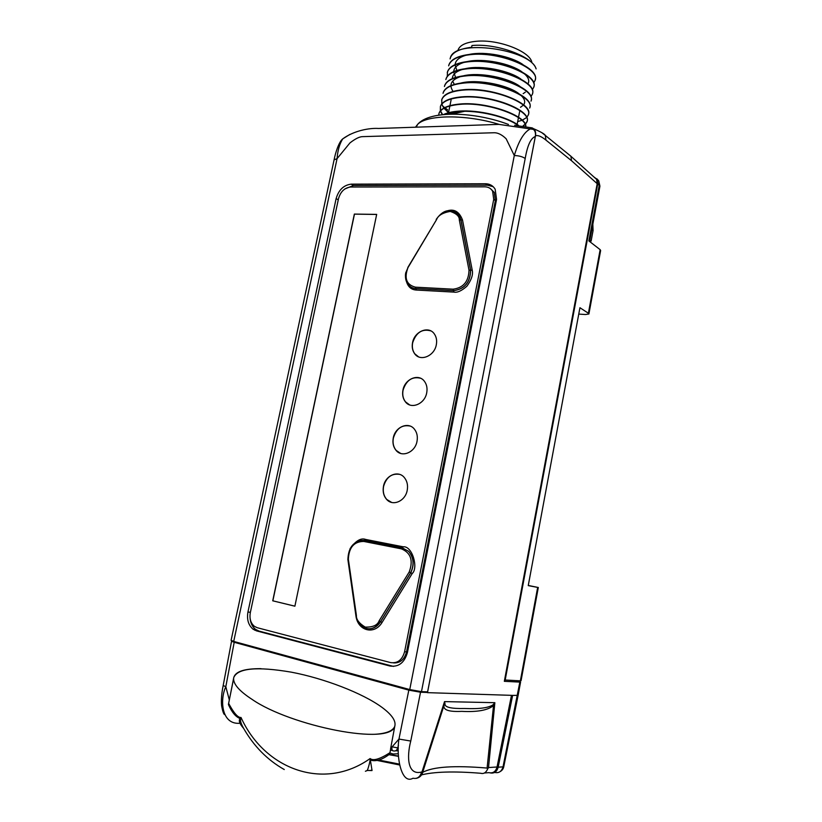 <?xml version="1.0" encoding="UTF-8"?>
<svg xmlns="http://www.w3.org/2000/svg" width="822" height="822" viewBox="0 0 822 822"><rect width="100%" height="100%" fill="white"/><g stroke="black" fill="none" stroke-linecap="round" stroke-linejoin="round"><path stroke-width="1.23" d="M593.987 177.038L596.628 179.412L597.193 183.676L504.328 681.315L519.843 682.106L516.483 680.657M514.634 125.283L532.173 127.893L533.57 128.705C535.358 130.215 535.995 132.578 535.482 135.815L427.481 692.648L424.183 691.744M427.481 692.648L512.64 695.381L498.173 767.193C496.899 771.735 494.258 773.646 490.251 772.906M254.645 630.166L254.255 629.272M518.096 695.433L503.804 766.536L503.023 766.864C501.697 771.375 499.026 773.255 495.008 772.495L494.289 772.546M520.583 682.034L518.117 695.371L512.64 695.381M450.353 57.879C452.439 52.289 459.529 48.755 471.612 47.275L471.972 45.518C496.796 43.114 532.851 56.513 536.108 68.904C531.084 49.269 453.898 38.131 450.281 58.218L450.086 58.907M535.245 79.631C539.746 67.568 498.286 50.748 470.184 54.334C458.101 55.762 451.011 59.235 448.946 64.753L448.658 65.863M448.946 64.753L448.874 65.092C450.959 59.564 458.039 56.091 470.112 54.684C499.499 50.995 541.04 68.966 535.03 80.525L533.653 82.919M533.91 86.505C538.595 75.059 497.546 57.879 468.756 61.393C456.683 62.76 449.603 66.171 447.538 71.637L447.26 72.706M447.291 76.302L447.466 71.976C449.613 66.49 456.693 63.078 468.684 61.753C498.687 58.341 539.335 75.881 533.694 87.389L532.286 89.793M532.553 93.41C536.93 82.005 496.755 65.246 467.328 68.473C455.326 69.757 448.267 73.107 446.13 78.532L446.058 78.871C448.093 73.518 455.162 70.168 467.256 68.822C496.478 65.544 537.907 82.59 532.348 94.273L530.899 96.688M446.13 78.532L445.853 79.58M528.515 114.114C533.149 103.51 492.121 86.731 463.012 89.762C450.98 90.913 443.931 94.088 441.887 99.277L441.62 100.305M443.017 106.346L444.096 107.918M444.26 108.134L448.565 112.347M448.493 112.686L444.024 108.268M443.859 108.052L441.794 104.137M441.743 103.942L441.815 99.616C443.89 94.438 450.929 91.273 462.94 90.112C492.984 87.255 533.632 104.004 528.31 114.967L526.748 117.412M531.207 100.305C535.492 88.755 494.567 72.449 465.889 75.552C453.795 76.847 446.736 80.145 444.712 85.437L444.435 86.516M444.712 85.437L444.64 85.786C446.675 80.484 453.734 77.196 465.817 75.912C494.618 72.562 536.787 89.865 531.002 101.157M529.861 107.22C534.372 96.03 492.707 79.477 464.451 82.652C452.367 83.885 445.319 87.122 443.305 92.352L443.037 93.359M443.305 92.352L443.233 92.691C445.298 87.44 452.347 84.204 464.379 83.012C494.104 79.806 535.605 97.366 529.656 108.062M440.541 110.919L442.626 114.659M442.328 114.69L440.407 111.062M440.345 110.878L440.397 106.552C442.38 101.486 449.408 98.383 461.502 97.232C490.302 94.314 532.502 110.98 526.953 121.892L525.35 124.338M525.258 124.143L527.025 121.543C532.317 110.754 491.607 94.129 461.574 96.873C449.562 97.993 442.524 101.096 440.469 106.213L440.479 110.723M525.864 126.033C525.597 115.224 486.336 101.486 460.125 104.004C448.041 105.103 441.013 108.155 439.04 113.148L438.691 115.162M438.64 115.172L438.979 113.498C440.941 108.494 447.969 105.452 460.053 104.363C486.141 101.794 524.929 115.512 525.72 126.002M444.26 114.505L458.614 111.494C478.342 109.963 506.085 116.703 517.747 125.201M518.322 125.211C506.568 116.395 478.312 109.542 458.686 111.145C452.306 111.607 447.209 112.758 443.387 114.587M522.926 64.568C511.294 56.256 485.031 51.015 469.249 54.427M465.889 55.249C459.108 57.334 455.511 60.458 455.111 64.619M455.09 64.948L456.847 70.445M527.888 83.906C529.758 80.823 528.505 77.36 524.138 73.528M521.96 71.863C510.37 63.376 483.182 57.951 467.286 61.558M464.05 62.369C457.464 64.455 454.011 67.538 453.703 71.617M453.693 71.935L455.594 77.422M523.152 93.667L525.35 92.156M520.984 79.148C509.455 70.517 481.322 64.897 465.324 68.688M462.231 69.49C455.82 71.565 452.511 74.607 452.295 78.614M452.665 81.142L454.268 84.306M526.594 117.567L522.227 120.207M521.908 120.331L517.685 121.564M525.196 124.492L523.676 125.643M523.275 125.581L525.094 124.297M519.987 86.444C508.53 77.658 479.462 71.863 463.392 75.829M460.423 76.621C451.237 79.898 448.73 84.728 452.891 91.119M520.48 107.292L523.398 105.113M523.593 104.867C525.669 102.082 524.755 98.866 520.84 95.239M518.99 93.739C506.907 84.183 473.791 78.275 458.614 83.762M391.899 747.26C391.704 749.572 392.228 750.794 393.471 750.918C395.464 751.329 396.872 750.373 397.684 748.061L398.444 745.277M392.3 746.849L398.321 748.041M567.93 153.786L570.951 156.314L571.506 160.711L597.193 183.676M421.47 691.651L525.207 158.471C522.463 156.632 518.826 155.656 514.295 155.543C518.672 141.014 523.974 132.157 530.2 128.972L532.019 128.581L533.406 129.383C535.194 130.893 535.831 133.267 535.327 136.503L427.604 691.857L421.47 691.651L409.746 689.566L514.295 155.543L506.147 138.784C501.769 134.52 497.567 132.517 493.529 132.763L362.708 136.637C359.625 136.606 355.381 138.702 349.967 142.905L337.071 158.646L233.715 641.427L409.746 689.566M250.063 618.082C250.494 623.045 252.333 626.816 255.56 629.385L259.033 631.091L393.471 666.406M493.179 186.686L487.487 185.207L353.409 185.505L344.87 188.947M247.946 612.03C246.682 619.428 248.378 625.141 253.022 629.159L256.505 630.875L389.947 666.026C398.67 667.228 404.496 662.707 407.445 652.463L496.56 199.417L495.163 189.204C492.984 185.649 489.768 183.83 485.525 183.748L351.241 184.149C343.73 185.042 338.695 189.851 336.126 198.585L247.946 612.03L250.391 612.287M525.207 158.471C527.436 145.402 530.817 138.075 535.327 136.503M349.925 134.387L342.753 138.856C353.83 130.708 369.242 127.852 378.562 128.458L498.872 124.379L533.406 129.383M342.753 138.856L342.743 138.867C339.599 143.758 337.708 150.354 337.071 158.646L334.092 159.848M233.715 641.427L231.105 640.307M376.99 760.412L399.543 764.974M389.885 752.983L393.163 754.01L398.31 753.764M511.49 695.34L497.043 766.988C495.758 771.611 493.056 773.502 488.936 772.659L484.425 772.988M232.421 641.037L231.557 641.252L234.198 642.301L408.822 690.141L420.535 692.227L426.68 692.422M421.974 771.992L444.527 701.608L444.209 704.711L422.662 772.392L422.076 773.574L421.624 772.012C407.609 775.732 406.52 757.36 410.753 741.054L420.535 692.227M493.077 704.752L493.529 705.574L494.854 702.687L488.525 767.563L487.59 769.094L487.097 768.067L493.529 705.574C487.836 710.259 477.233 712.191 461.728 711.359C448.298 711.996 442.462 709.787 444.209 704.711L445.01 703.858L444.527 701.608L494.854 702.687L493.077 704.752C488.72 707.876 479.277 709.119 464.738 708.492C451.155 708.811 444.579 707.269 445.01 703.858M420.391 775.156C433.513 771.704 453.6 771.077 480.654 773.266C483.685 774.088 485.997 772.701 487.59 769.094M416.179 778.372C419.467 777.694 421.655 775.691 422.734 772.341L422.662 772.392M421.624 772.012C420.145 777.026 417.268 779.102 412.993 778.239C401.372 785.041 395.968 756.353 398.968 739.06L410.753 741.054M261.057 668.676C244.411 668.533 235.308 671.533 233.725 677.677L228.424 704.567C231.886 712.304 235.791 716.959 240.137 718.52C238.39 720.483 239.562 723.792 243.661 728.436M234.198 642.301L225.814 686.709C219.7 699.697 221.324 724.973 239.932 723.247M390.738 748.421L389.72 754.051C382.353 759.682 376.034 761.727 370.773 760.186L370.116 758.562C323.652 791.596 264.376 769.145 241.021 717.493L240.137 718.52L240.671 719.055C240.096 720.719 241.062 723.781 243.548 728.241C253.875 746.284 267.448 760.042 284.268 769.536M370.979 770.255L372.047 770.502L370.116 758.562C373.26 761.1 379.856 759.158 389.936 752.716M228.516 703.909L228.629 703.355C233.818 713.085 237.959 717.801 241.021 717.493L240.671 719.055M233.612 678.664L228.629 703.355M408.822 690.141L398.968 739.06L390.625 748.534L394.961 725.312C395.701 720.339 391.426 714.4 382.127 707.465C362.553 693.038 323.755 678.304 291.307 672.16C256.762 666.303 237.558 668.142 233.705 677.677C232.79 683.596 238.925 690.84 252.118 699.419C290.454 726.052 391.508 746.602 394.868 725.836M375.038 734.272C386.289 733.563 392.875 730.922 394.766 726.35M372.047 770.502L367.054 770.45C367.526 770.882 369.849 762.724 370.013 760.319M371.986 770.563L367.054 770.45M365.389 771.252L367.126 770.574M504.574 679.979L520.367 680.842L537.66 587.401L528.248 585.613L579.942 307.726L588.388 313.254L600.163 249.672L588.871 240.928L599.289 185.012L598.735 180.789L596.772 178.734M578.76 314.096L585.511 314.518L588.901 313.994L588.388 313.254M600.163 249.672L600.635 250.535L588.922 313.891M505.16 680.133L597.779 183.686L597.224 179.453L593.71 176.792M537.66 587.401L538.307 587.504L521.056 680.729L520.367 680.842M538.307 587.504L528.279 585.449M393.43 662.892C400.037 663.282 404.414 659.614 406.541 651.887L495.368 200.568L494.238 192.389L491.032 189.194M493.724 199.376L492.594 191.177C490.857 188.351 488.299 186.902 484.908 186.83L350.634 187.015C344.623 187.724 340.585 191.577 338.53 198.564L250.32 612.626C249.313 618.545 250.659 623.107 254.358 626.313L257.183 627.7L390.625 662.594C397.601 663.539 402.256 659.922 404.599 651.743L493.724 199.376L495.368 200.568M376.682 214.388L354.354 214.08L272.729 600.81L294.882 606.194L376.682 214.388M383.473 486.347C382.559 491.587 383.627 495.954 386.669 499.447C392.824 506.65 405.421 501.112 407.229 490.261C408.113 485.144 407.106 480.86 404.219 477.407C398.033 469.896 385.292 475.486 383.473 486.347M393.255 438.013C392.382 442.904 393.317 447.024 396.06 450.374C402.03 457.936 415.202 452.326 417.021 441.27C417.864 436.492 416.99 432.454 414.391 429.146C408.39 421.275 395.084 426.957 393.255 438.013M402.944 390.142C402.112 394.714 402.934 398.608 405.39 401.814C411.175 409.705 424.882 403.992 426.721 392.752C427.522 388.292 426.762 384.48 424.429 381.316C418.624 373.126 404.794 378.921 402.944 390.142M412.541 342.723C411.75 347.018 412.469 350.696 414.678 353.758C420.258 361.927 434.468 356.111 436.328 344.716C437.088 340.534 436.42 336.928 434.324 333.917C428.735 325.44 414.401 331.358 412.541 342.723M405.41 275.031C405.986 284.659 409.623 289.673 416.333 290.043L453.95 292.108C457.32 292.807 461.635 290.844 466.896 286.21C471.468 279.86 473.246 274.517 472.229 270.202L462.488 219.926C458.512 209.651 451.597 207.483 441.733 213.422M347.912 559.72L355.967 616.181C358.002 631.111 374.585 635.118 382.066 622.449L412.243 573.499C418.532 568.115 412.367 545.685 403.212 546.805L365.677 539.448C360.981 537.67 355.772 540.742 350.049 548.664M376.661 214.45L354.467 214.141L272.853 600.82L294.882 606.174M399.492 474.345C391.652 473.225 386.35 477.243 383.586 486.377C382.672 491.618 383.74 495.985 386.792 499.478L391.652 502.427M410.065 426.043C401.917 424.522 396.358 428.519 393.368 438.044C392.495 442.945 393.43 447.065 396.173 450.415L400.633 453.425M420.494 378.223C412.089 376.291 406.284 380.278 403.057 390.183C402.225 394.766 403.047 398.66 405.503 401.855L409.572 404.876M430.79 330.876C422.159 328.533 416.117 332.499 412.654 342.774C411.863 347.069 412.572 350.747 414.791 353.809L418.46 356.789M472.229 270.202L470.564 270.171L460.854 219.906L459.303 215.693L452.686 211.007M469.002 270.202L459.313 219.957C459.498 216.34 456.457 213.494 450.209 211.408C442.606 212.785 438.064 215.518 436.574 219.587L407.979 267.592C403.972 278.329 406.469 284.854 415.47 287.176L453.128 289.18C463.372 287.823 468.663 281.504 469.002 270.202L470.564 270.171C470.225 282.357 464.533 289.169 453.487 290.618L415.85 288.584L453.59 290.669C464.636 289.231 470.328 282.419 470.667 270.233L460.957 219.977L459.303 215.693C456.487 212.384 454.299 210.802 452.717 210.966M348.364 559.248L356.409 615.473C356.132 619.449 359.06 623.323 365.194 627.104C372.839 627.309 377.462 625.244 379.076 620.918L409.212 571.978C413.435 560.46 410.815 552.754 401.362 548.849L363.797 541.441C354.056 541.493 348.908 547.431 348.364 559.248L348.086 559.618M409.212 571.978L410.671 572.729C414.391 564.622 413.702 557.501 408.606 551.346L402.225 547.822L364.68 540.434L358.197 541.092M412.243 573.499L410.671 572.729L380.514 621.679C374.75 629.385 368.359 630.803 361.331 625.932C359.009 624.586 357.2 621.185 355.926 615.75L356.132 615.822M407.979 267.592L405.647 273.048C405.051 277.661 405.821 281.391 407.938 284.248C409.911 286.899 412.552 288.347 415.85 288.584L415.47 287.176M436.574 219.587L407.815 267.489M589.867 240.158L591.11 241.123L589.693 241.093M591.84 229.564L593.073 230.55L591.11 241.123M593.073 230.55L592.837 224.211M457.916 50.666L458.142 49.793C459.96 45.107 466.053 42.271 476.421 41.285C498.82 39.045 531.043 51.796 531.916 62.832M519.843 682.106L503.023 766.864L498.173 767.193M535.482 135.815C537.886 134.972 541.369 136.401 545.942 140.1L571.506 160.711M542.088 132.887L545.294 135.414L545.942 140.1M442.565 106.007L444.681 107.61M444.938 107.795L447.6 109.809M415.47 127.215L417.627 124.389C426.803 114.618 466.105 114.227 499.067 124.369M390.44 749.983L392.7 750.681M398.269 750.733L395.413 750.846M256.505 630.875L259.033 631.091M389.947 666.026L392.289 666.159M485.525 183.748L487.487 185.207M351.241 184.149L353.409 185.505M336.126 198.585L338.253 199.849M389.145 754.493L398.413 756.096M497.043 766.988L488.525 767.563M487.097 768.067C454.412 765.303 432.958 766.721 422.734 772.341M231.557 641.252L223.183 685.517L225.814 686.709L229.256 699.717M224.385 714.493C223.471 713.681 222.536 710.773 221.591 705.769C221.056 700.128 221.58 693.378 223.183 685.517L223.204 685.414M378.747 760.021L399.369 764.111M597.779 183.686L599.896 186.327L589.61 241.504M406.541 651.887L404.599 651.743M408.051 284.299C410.024 286.96 412.654 288.409 415.963 288.635L416.333 290.043M462.488 219.926L459.313 219.957M453.95 292.108L453.128 289.18M356.409 615.473L355.926 615.75L347.881 559.525C348.394 546.979 353.902 540.64 364.413 540.465L364.68 540.434M379.076 620.918L380.627 621.689L410.784 572.749C414.504 564.642 413.815 557.522 408.719 551.367L402.225 547.822M401.362 548.849L401.948 547.863L364.413 540.465L363.797 541.441M364.629 540.424L360.611 540.455M365.677 539.448L364.804 540.455M403.212 546.805L402.616 547.801L365.071 540.414L359.697 540.629M382.066 622.449L380.627 621.689C377.277 626.765 373.024 629.128 367.876 628.799M436.194 219.382L436.194 219.392C440.633 213.227 445.134 210.329 449.706 210.689C459.005 212.333 458.214 215.004 459.2 215.621M503.794 766.618C503.362 768.796 502.18 770.43 500.218 771.55M533.57 128.705C540.989 131.941 544.904 134.181 545.294 135.414L570.879 156.19M451.114 99.832L449.932 105.648M449.86 106.007L448.483 112.737M448.411 113.087L448.175 114.248M519.771 110.929L518.518 117.279M518.456 117.638L517.13 124.379M416.199 127.184L417.627 124.389C429.957 109.778 475.548 111.884 508.479 124.461M570.961 156.324L596.628 179.412M255.56 629.385L253.022 629.159M231.085 640.389L334.143 159.602C335.253 153.611 338.746 141.918 342.743 138.867M388.919 754.658L398.434 756.332M599.926 186.152L598.735 180.789L597.224 179.453M494.238 192.389L492.594 191.177M451.72 114.145L464.101 111.412M457.967 50.645L458.142 49.793"/></g></svg>
